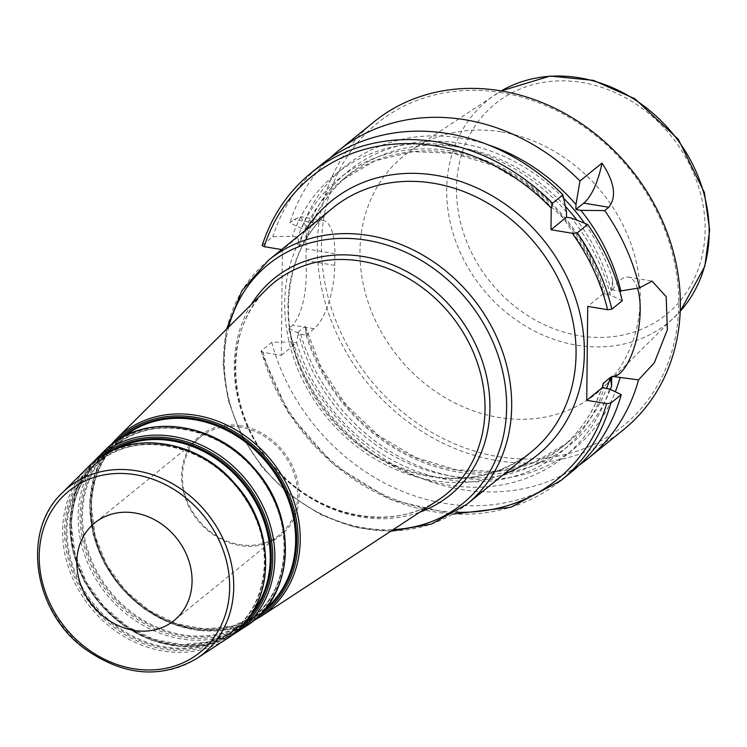 <?xml version="1.0" encoding="UTF-8"?>
<svg xmlns="http://www.w3.org/2000/svg" width="747" height="747" viewBox="0 0 747 747"><rect width="100%" height="100%" fill="white"/><g stroke="black" fill="none" stroke-linecap="round" stroke-linejoin="round"><path stroke-width="0.56" stroke-dasharray="3.73 2.8" d="M240.992 425.799A64.158 54.933 -129.1 0 0 189.15 507.129A64.158 54.933 -129.1 0 0 290.947 524.067A64.158 54.933 -129.1 0 0 240.992 425.799M240.683 427.209A62.897 53.859 -129.1 0 0 200.411 437.079A62.897 53.859 -129.1 0 0 198.263 519.856A62.897 53.859 -129.1 0 0 279.723 534.721A62.897 53.859 -129.1 0 0 293.702 472.758A62.897 53.859 -129.1 0 0 240.683 427.209M281.619 249.573L282.403 249.703L281.302 355.348L263.065 352.313L261.319 350.791L271.712 342.341L291.209 341.883L296.746 342.798L298.109 332.088L305.178 326.402L306.205 335.123L300.668 334.198L288.753 328.503L292.843 325.178C303.002 312.087 307.4 290.555 306.037 260.6A198.132 169.653 50.9 0 1 306.158 248.863L305.672 225.996L300.649 216.723L293.945 219.543L289.855 222.858L301.779 228.554L307.306 229.478L305.943 240.198L299.015 245.828L297.857 237.154L292.32 236.239L272.823 236.696L262.421 245.147A198.132 169.653 -129.1 0 1 310.883 173.127M501.601 131.948A152.976 130.986 50.9 0 1 628.311 236.883A152.976 130.986 50.9 0 1 604.668 386.152A152.976 130.986 50.9 0 1 398.44 357.271A152.976 130.986 50.9 0 1 412.437 149.503A152.976 130.986 50.9 0 1 501.601 131.948M622.232 300.742L610.476 295.074L603.455 293.627L603.809 295.877L604.388 296.662L611.326 291.031L612.689 280.069L612.587 289.911L619.702 291.097M488.295 144.881A181.764 155.637 -129.1 0 0 301.779 228.554M330.062 158.084A198.132 169.653 -129.1 0 0 289.855 222.858M610.476 295.074A181.764 155.637 -129.1 0 0 571.399 218.021M566.506 212.157A181.764 155.637 -129.1 0 0 292.32 236.239M261.086 351.342L261.319 350.791A198.132 169.653 -129.1 0 0 560.717 480.704M281.302 355.348L296.746 342.798M306.205 335.123L314.085 328.717A50.32 18.666 99.5 0 0 334.749 265.381L334.871 253.644A50.32 18.666 99.5 0 0 322.965 220.393A50.32 18.666 99.5 0 0 315.187 223.073L307.306 229.478M297.857 237.154L282.403 249.703M306.317 239.423L305.943 240.198A172.968 148.111 -129.1 0 1 349.129 174.481C328.671 191.269 314.403 212.923 306.317 239.423M288.753 328.503A198.132 169.653 -129.1 0 0 579.373 465.026M373.93 121.92A198.132 169.653 -129.1 0 0 367.16 382.669A198.132 169.653 -129.1 0 0 623.764 429.497M300.668 334.198A181.764 155.637 -129.1 0 0 454.97 476.847A181.764 155.637 -129.1 0 0 615.295 391.773M321.285 164.685A198.132 169.653 -129.1 0 0 272.823 236.696M603.455 293.627L587.721 306.41M637.462 288.193A50.32 18.666 99.5 0 0 628.274 277.1A50.32 18.666 99.5 0 0 612.587 289.911M502.012 92.74A194.986 166.954 -129.1 0 0 344.47 339.904A194.986 166.954 -129.1 0 0 653.84 391.409A194.986 166.954 -129.1 0 0 502.012 92.74M291.209 341.883A181.764 155.637 -129.1 0 0 451.225 485.475A181.764 155.637 -129.1 0 0 609.487 388.982M271.712 342.341A198.132 169.653 -129.1 0 0 571.11 472.263M262.421 612.204A112.181 96.055 50.9 0 1 151.454 612.269A112.181 96.055 50.9 0 1 91.153 506.289A112.181 96.055 50.9 0 1 121.033 438.134M257.715 617.013A113.479 97.166 50.9 0 1 147.85 610.915A113.479 97.166 50.9 0 1 90.228 505.878A113.479 97.166 50.9 0 1 115.365 441.757M264.858 609.393A111.499 95.467 50.9 0 1 257.08 615.183A111.499 95.467 50.9 0 1 148.634 610.383A111.499 95.467 50.9 0 1 91.358 506.737A111.499 95.467 50.9 0 1 117.027 442.747A111.499 95.467 50.9 0 1 124.282 436.323M184.49 429.105A110.182 94.346 50.9 0 1 278.883 513.329A110.182 94.346 50.9 0 1 246.258 622.288A110.182 94.346 50.9 0 1 139.082 617.536A110.182 94.346 50.9 0 1 82.487 515.113A110.182 94.346 50.9 0 1 107.857 451.888A110.182 94.346 50.9 0 1 184.49 429.105M184.051 428.937A110.752 94.832 50.9 0 1 284.42 549.166A110.752 94.832 50.9 0 1 181.885 635.622A110.752 94.832 50.9 0 1 81.516 515.393A110.752 94.832 50.9 0 1 184.051 428.937M183.743 428.059A111.966 95.877 50.9 0 1 285.223 549.615A111.966 95.877 50.9 0 1 181.558 637.023A111.966 95.877 50.9 0 1 80.078 515.467A111.966 95.877 50.9 0 1 183.743 428.059M104.178 451.113A113.114 96.849 -129.1 0 0 78.136 516.018A113.114 96.849 -129.1 0 0 136.243 621.168A113.114 96.849 -129.1 0 0 246.267 626.042M239.498 628.703A110.509 94.626 50.9 0 1 129.997 629.338A110.509 94.626 50.9 0 1 70.274 524.73A110.509 94.626 50.9 0 1 100.182 457.183M95.625 459.629A111.882 95.803 -129.1 0 0 69.873 523.843A111.882 95.803 -129.1 0 0 127.345 627.844A111.882 95.803 -129.1 0 0 236.173 632.662M247.257 620.01A109.221 93.524 50.9 0 1 136.066 631.897A109.221 93.524 50.9 0 1 71.198 525.15A109.221 93.524 50.9 0 1 110.285 451.375M251.552 613.922A108.53 92.936 50.9 0 1 232.728 631.159A108.53 92.936 50.9 0 1 127.158 626.49A108.53 92.936 50.9 0 1 71.404 525.599A108.53 92.936 50.9 0 1 96.391 463.308A108.53 92.936 50.9 0 1 117.12 448.415M166.842 445.576A107.876 92.367 50.9 0 1 259.256 528.036A107.876 92.367 50.9 0 1 227.312 634.717A107.876 92.367 50.9 0 1 122.387 630.066A107.876 92.367 50.9 0 1 66.969 529.791A107.876 92.367 50.9 0 1 91.806 467.874A107.876 92.367 50.9 0 1 166.842 445.576M166.404 445.408A108.446 92.861 50.9 0 1 264.681 563.135A108.446 92.861 50.9 0 1 164.284 647.789A108.446 92.861 50.9 0 1 65.997 530.062A108.446 92.861 50.9 0 1 166.404 445.408M166.095 444.53A109.669 93.898 50.9 0 1 265.484 563.583A109.669 93.898 50.9 0 1 163.948 649.19A109.669 93.898 50.9 0 1 64.569 530.137A109.669 93.898 50.9 0 1 166.095 444.53M88.127 467.099A110.808 94.878 -129.1 0 0 62.617 530.687A110.808 94.878 -129.1 0 0 119.539 633.699A110.808 94.878 -129.1 0 0 227.321 638.47M260.526 616.686A114.842 98.343 50.9 0 1 148.812 611.737A114.842 98.343 50.9 0 1 89.817 504.981A114.842 98.343 50.9 0 1 110.509 445.417M266.483 289.369A136.412 116.812 -129.1 0 0 269.378 462.104A136.412 116.812 -129.1 0 0 437.845 500.341C393.408 531.052 322.162 518.511 278.491 471.32C226.49 419.282 221.261 331.556 266.483 289.369M287.978 306.009A157.244 134.647 50.9 0 1 332.882 207.937C304.384 231.887 289.593 264.289 288.501 305.121C286.811 368.318 330.762 436.565 390.737 463.588C443.793 486.381 490.602 482.534 531.154 452.047A157.244 134.647 50.9 0 1 374.434 455.754A157.244 134.647 50.9 0 1 287.978 306.009M305.551 230.141A163.537 140.034 -129.1 0 0 284.738 303.002A163.537 140.034 -129.1 0 0 503.823 474.252M268.509 260.227A157.244 134.647 -129.1 0 0 263.131 467.174A157.244 134.647 -129.1 0 0 466.782 504.337M263.065 352.313A194.986 166.954 -129.1 0 0 455.866 512.209M228.713 327.009A154.097 131.948 -129.1 0 0 393.258 529.595M251.253 304.543A139.549 119.492 -129.1 0 0 269.34 462.122A139.549 119.492 -129.1 0 0 419.87 512.134M62.197 492.945A107.082 91.694 -129.1 0 0 64.466 628.535A107.082 91.694 -129.1 0 0 196.713 658.555M412.437 149.503L501.218 90.91A143.247 122.657 -129.1 0 0 495.84 94.243A143.247 122.657 -129.1 0 0 446.706 189.626A143.247 122.657 -129.1 0 0 530.519 328.941A143.247 122.657 -129.1 0 0 675.839 315.86A143.247 122.657 -129.1 0 0 680.209 311.275L604.668 386.152M612.689 280.069A176.115 150.801 -129.1 0 0 584.499 223.166M563.668 198.272A176.115 150.801 -129.1 0 0 307.232 229.46M605.089 294.178A176.115 150.801 -129.1 0 0 454.736 151.594A176.115 150.801 -129.1 0 0 297.773 237.144M314.085 328.717L292.843 325.178M334.749 265.381L306.037 260.6M334.871 253.644L306.158 248.863M315.187 223.073L293.945 219.543M306.121 335.104A176.115 150.801 -129.1 0 0 455.829 471.721A176.115 150.801 -129.1 0 0 610.364 389.402M611.326 291.031A172.968 148.111 -129.1 0 0 576.936 220.169M565.33 206.303A172.968 148.111 -129.1 0 0 349.129 174.481L342.191 180.111A172.968 148.111 -129.1 0 0 299.015 245.828M604.388 296.662A172.968 148.111 -129.1 0 0 342.191 180.111L374.947 160.848L412.764 151.688L453.158 153.256L493.468 165.498L530.996 187.609L563.247 218.124L588.066 255.035L603.809 295.877M305.047 326.448A172.968 148.111 -129.1 0 0 567.234 442.999A172.968 148.111 -129.1 0 0 606.592 388.496M456.492 188.44A135.711 116.205 -129.1 0 0 641.813 329.156A135.711 116.205 -129.1 0 0 644.11 109.818A135.711 116.205 -129.1 0 0 456.492 188.44M298.109 332.088A172.968 148.111 -129.1 0 0 560.306 448.63A172.968 148.111 -129.1 0 0 602.773 385.256M296.662 342.789A176.115 150.801 -129.1 0 0 451.291 480.209A176.115 150.801 -129.1 0 0 604.099 388.085M91.433 506.578L95.158 536.169L106.644 564.788L125.001 590.177L148.765 610.308L176.049 623.605L204.697 629.011L232.429 626.117L257.08 615.183L246.258 622.288C288.043 596.564 296.783 531.07 264.485 483.561C229.348 425.921 147.103 409.468 107.857 451.888L117.027 442.747C100.528 459.61 91.993 480.891 91.433 506.578M91.984 463.495L75.606 491.162L69.704 524.151L73.253 553.116L84.215 581.157L101.779 606.191L124.609 626.331L151.034 640.086L179.065 646.416L206.62 644.838L231.645 635.436M71.488 525.44L75.111 554.237L86.288 582.1L104.16 606.816L127.289 626.416L153.854 639.357L181.736 644.614L208.74 641.804L232.728 631.159L227.312 634.717C268.22 609.533 276.782 545.413 245.156 498.893C210.757 442.457 130.23 426.35 91.806 467.874L96.391 463.308C80.331 479.723 72.029 500.434 71.488 525.44M110.491 445.427L95.168 472.954L89.659 505.289L93.188 534.6L104.132 563.014L121.677 588.487L144.554 609.16L171.11 623.53L199.421 630.552L227.433 629.712L253.121 621.028M200.411 437.079L94.785 522.872M279.723 534.721L174.098 620.524M226.537 329.175L223.11 364.405L228.246 400.653L241.626 435.781L262.43 467.743L289.444 494.654L321.089 514.954L355.507 527.41L390.69 531.276M322.965 220.393L300.658 216.677M611.746 376.367L620.309 377.795M628.274 277.1L652.084 281.059M305.626 327.233L321.359 368.075L346.178 404.977L378.43 435.501L415.967 457.612L456.277 469.854L496.671 471.432L534.478 462.272L567.234 442.999L560.306 448.63C580.755 431.841 595.032 410.187 603.109 383.687M261.123 351.501L288.519 413.072L333.358 464.429L390.336 499.5L452.738 514.132"/><path stroke-width="1.12" d="M135.058 513.002A62.897 53.859 -129.1 0 0 94.785 522.872A62.897 53.859 -129.1 0 0 92.637 605.649A62.897 53.859 -129.1 0 0 174.098 620.524A62.897 53.859 -129.1 0 0 192.063 581.287A62.897 53.859 -129.1 0 0 135.058 513.002M551.006 229.74L551.23 208.114L552.537 203.268L562.93 194.827L566.506 212.157L566.45 217.2L571.399 218.021L587.646 224.436L577.254 232.877L572.239 233.279L551.006 229.74L566.45 217.2M262.188 245.464L264.167 246.669L281.619 249.573M586.74 400.308L602.474 387.534L609.487 388.982L621.252 394.649L610.859 403.091L606.611 403.623L586.74 400.308L587.721 306.41L607.6 309.716L611.84 309.183L622.232 300.742A198.132 169.653 -129.1 0 0 587.646 224.436M575.909 209.515L575.965 204.482L579.961 180.989L601.989 163.098C614.594 182.203 616.854 196.928 608.777 207.274L604.687 210.598L580.858 210.337L575.909 209.515L583.79 203.119A50.32 18.666 99.5 0 0 601.989 163.098M604.687 210.598A198.132 169.653 -129.1 0 1 639.507 287.922L619.702 291.097M620.897 291.293A181.764 155.637 -129.1 0 0 580.858 210.337M575.965 204.482A181.764 155.637 -129.1 0 0 488.295 144.881M579.961 180.989A198.132 169.653 -129.1 0 0 465.166 119.763A198.132 169.653 -129.1 0 0 338.316 150.847A198.132 169.653 -129.1 0 0 330.062 158.084M639.507 287.922L652.075 281.124L666.193 296.69L667.37 329.67L654.316 362.818L638.545 379.878L611.681 376.357L611.578 386.199L610.42 377.282L603.109 383.687M579.373 465.026A198.132 169.653 -129.1 0 0 588.15 458.425A198.132 169.653 -129.1 0 0 638.545 379.878M588.15 458.425L623.764 429.497A198.132 169.653 -129.1 0 0 667.799 234.306A198.132 169.653 -129.1 0 0 500.779 90.835A198.132 169.653 -129.1 0 0 373.93 121.92L338.316 150.847M620.309 377.795L620.001 377.739A181.764 155.637 -129.1 0 1 615.295 391.773M562.93 194.827A198.132 169.653 -129.1 0 0 321.285 164.685L310.883 173.127C287.968 191.942 271.749 216.004 262.225 245.343M611.821 376.376A50.32 18.666 99.5 0 0 635.034 344.759A50.32 18.666 99.5 0 0 637.462 288.193M602.773 385.256A172.968 148.111 -129.1 0 0 603.483 382.922L602.474 387.534M452.738 514.132L510.808 507.288L560.717 480.704L571.11 472.263A198.132 169.653 -129.1 0 0 621.252 394.649M121.033 438.134A112.181 96.055 50.9 0 1 195.014 418.712A112.181 96.055 50.9 0 1 290.116 501.47A112.181 96.055 50.9 0 1 262.421 612.204M115.365 441.757A113.479 97.166 50.9 0 1 195.284 417.293A113.479 97.166 50.9 0 1 292.74 504.804A113.479 97.166 50.9 0 1 257.715 617.013M124.282 436.323A111.499 95.467 50.9 0 1 194.584 419.702A111.499 95.467 50.9 0 1 288.295 499.687A111.499 95.467 50.9 0 1 264.858 609.393M246.267 626.042A113.114 96.849 -129.1 0 0 279.761 514.188A113.114 96.849 -129.1 0 0 182.856 427.723A113.114 96.849 -129.1 0 0 104.178 451.113C141.108 411.942 214.268 420.468 254.101 468.182C298.753 516.476 295 596.442 246.267 626.042L236.173 632.662A111.882 95.803 -129.1 0 0 269.303 522.032A111.882 95.803 -129.1 0 0 173.453 436.5A111.882 95.803 -129.1 0 0 95.625 459.629L91.984 463.495M100.182 457.183A110.509 94.626 50.9 0 1 172.594 438.47A110.509 94.626 50.9 0 1 266.165 519.651A110.509 94.626 50.9 0 1 239.498 628.703M110.285 451.375A109.221 93.524 50.9 0 1 172.314 439.89A109.221 93.524 50.9 0 1 262.356 513.787A109.221 93.524 50.9 0 1 247.257 620.01M117.12 448.415A108.53 92.936 50.9 0 1 171.885 440.87A108.53 92.936 50.9 0 1 259.545 510.154A108.53 92.936 50.9 0 1 251.552 613.922M227.321 638.47A110.808 94.878 -129.1 0 0 260.133 528.895A110.808 94.878 -129.1 0 0 165.208 444.194A110.808 94.878 -129.1 0 0 88.127 467.099C124.31 428.731 195.994 437.079 235.006 483.823C278.752 531.136 275.073 609.468 227.321 638.47L196.713 658.555A107.082 91.694 -129.1 0 0 233.736 587.058A107.082 91.694 -129.1 0 0 136.682 470.806A107.082 91.694 -129.1 0 0 62.197 492.945L88.127 467.099M196.144 415.323A114.842 98.343 50.9 0 1 294.533 503.114A114.842 98.343 50.9 0 1 260.526 616.686L437.845 500.341A136.412 116.812 -129.1 0 0 485.008 409.253A136.412 116.812 -129.1 0 0 361.371 261.17A136.412 116.812 -129.1 0 0 266.483 289.369L116.261 439.068A114.842 98.343 50.9 0 1 196.144 415.323M110.509 445.417A114.842 98.343 50.9 0 1 116.261 439.068L110.491 445.427M229.665 587.544A103.945 89.005 -129.1 0 0 87.716 479.779A103.945 89.005 -129.1 0 0 85.952 647.77A103.945 89.005 -129.1 0 0 229.665 587.544M268.509 260.227L332.882 207.937A157.244 134.647 50.9 0 1 433.559 183.267A157.244 134.647 50.9 0 1 566.105 297.129A157.244 134.647 50.9 0 1 531.154 452.047L466.782 504.337A157.244 134.647 -129.1 0 0 511.686 406.256A157.244 134.647 -129.1 0 0 369.177 235.548A157.244 134.647 -129.1 0 0 268.509 260.227L241.972 290.704L226.537 329.175M503.823 474.252A163.537 140.034 -129.1 0 0 543.237 239.656A163.537 140.034 -129.1 0 0 305.551 230.141M551.23 208.114A194.986 166.954 -129.1 0 0 264.167 246.669M455.866 512.209A194.986 166.954 -129.1 0 0 606.611 403.623M607.6 309.716A194.986 166.954 -129.1 0 0 572.239 233.279M393.258 529.595A154.097 131.948 -129.1 0 0 506.625 407.554A154.097 131.948 -129.1 0 0 366.964 240.263A154.097 131.948 -129.1 0 0 228.713 327.009M419.87 512.134A139.549 119.492 -129.1 0 0 489.929 408.067A139.549 119.492 -129.1 0 0 363.453 256.576A139.549 119.492 -129.1 0 0 251.253 304.543M579.336 77.809A143.247 122.657 -129.1 0 0 501.218 90.91L550.1 76.063L593.435 80.368L634.969 98.819L678.379 139.418L704.374 192.521L709.65 230.067L704.823 266.268L680.209 311.275A143.247 122.657 -129.1 0 0 696.577 172.716A143.247 122.657 -129.1 0 0 579.336 77.809M583.79 203.119L608.777 207.274M584.499 223.166A176.115 150.801 -129.1 0 0 563.668 198.272M611.84 309.183A198.132 169.653 -129.1 0 0 577.254 232.877M610.364 389.402A176.115 150.801 -129.1 0 0 611.578 386.199M552.537 203.268A198.132 169.653 -129.1 0 0 310.883 173.127M576.936 220.169A172.968 148.111 -129.1 0 0 565.33 206.303M606.592 388.496A172.968 148.111 -129.1 0 0 610.42 377.282M560.717 480.704A198.132 169.653 -129.1 0 0 610.859 403.091M231.645 635.436L236.173 632.662M253.121 621.028L260.526 616.686M95.625 459.629L104.178 451.113M390.69 531.276L431.514 524.058L466.782 504.337M62.197 492.945C21.71 530.482 32.831 609.972 83.347 647.724C122.312 675.904 160.101 679.518 196.713 658.555"/></g></svg>
